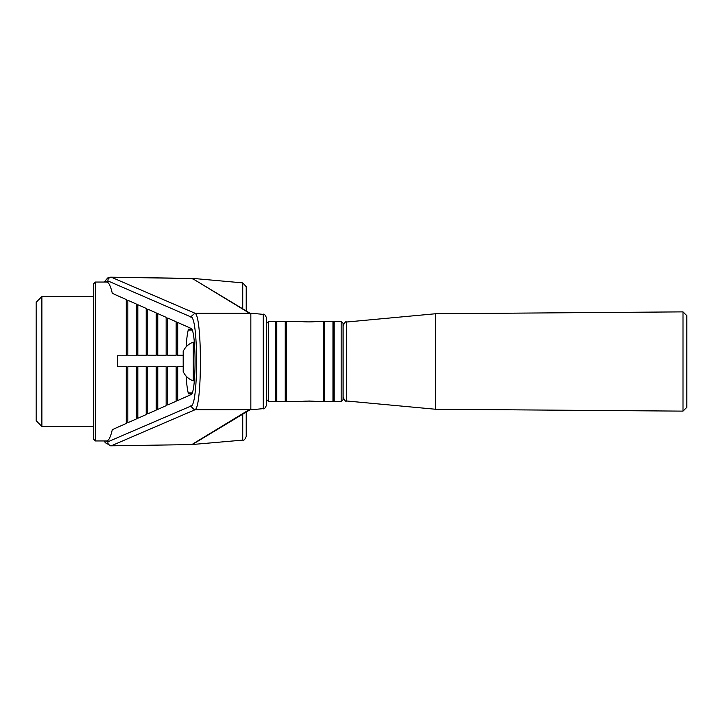 <?xml version="1.0" encoding="UTF-8"?>
<svg xmlns="http://www.w3.org/2000/svg" width="723" height="723" viewBox="0 0 723 723"><rect width="100%" height="100%" fill="white"/><g stroke="black" fill="none" stroke-linecap="round" stroke-linejoin="round"><path stroke-width="1.08" d="M36.15 361.5L36.15 420.705L41.88 426.434L41.88 296.566L36.15 302.295L36.15 361.5M41.88 296.566L93.448 296.566L93.448 426.434L41.88 426.434M266.697 404.817L266.697 318.183C265.169 314.776 264.022 313.511 263.244 314.378L263.244 408.622C264.022 409.489 265.169 408.224 266.697 404.817M242.747 308.838L242.747 282.883L246.227 286.688L246.227 310.935M246.227 412.065L246.227 436.312C245.169 439.313 244.013 440.587 242.747 440.117L193.131 444.446M192.128 330.077L188.45 330.077L188.45 329.2L191.703 329.2M95.355 440.949L95.355 282.051L93.448 283.967L93.448 439.033L95.355 440.949L106.697 440.949C108.703 440.858 110.574 437.099 112.3 429.661L126.281 423.434L126.281 366.706L117.587 366.706L126.281 366.706M177.704 355.246L183.199 355.246L177.704 355.246L177.704 322.458L190.926 328.35C196.439 329.092 196.439 393.908 190.926 394.65L177.704 400.542L177.704 366.706L183.199 366.706L177.704 366.706M191.703 393.8L188.45 393.8L188.45 392.923L192.128 392.923M167.736 366.706L176.132 366.706L167.736 366.706L167.736 404.979L176.132 401.238L176.132 366.706M157.768 366.706L166.154 366.706L157.768 366.706L157.768 409.417L166.154 405.675L166.154 366.706M147.79 366.706L156.186 366.706L147.79 366.706L147.79 413.854L156.186 410.113L156.186 366.706M137.822 366.706L146.218 366.706L137.822 366.706L137.822 418.292L146.218 414.559L146.218 366.706M136.249 355.77L127.854 355.77L136.249 355.77L136.249 304.003L127.854 300.271L127.854 355.77M188.45 393.8C187.384 389.869 186.615 383.958 186.118 376.087M126.281 355.77L117.578 355.77L126.281 355.77L126.281 299.566L112.3 293.339C110.574 285.901 108.703 282.142 106.697 282.051L95.355 282.051M176.132 321.762L176.132 355.246L167.736 355.246L167.736 318.021L176.132 321.762M176.132 355.246L167.736 355.246M166.154 317.325L166.154 355.246L157.768 355.246L157.768 313.583L166.154 317.325M166.154 355.246L157.768 355.246M156.186 312.887L156.186 355.246L147.79 355.246L147.79 309.146L156.186 312.887M156.186 355.246L147.79 355.246M146.218 308.441L146.218 355.246L137.822 355.246L137.822 304.708L146.218 308.441M146.218 355.246L137.822 355.246M136.249 366.706L136.249 418.997L127.854 422.729L127.854 366.706L136.249 366.706L127.854 366.706M186.118 346.913C186.615 339.042 187.384 333.131 188.45 329.2M194.071 443.461L193.918 443.579A1.907 1.898 -121.1 0 1 192.96 443.85L250.203 409.082M117.578 355.77L117.587 366.706M249.986 409.733L194.867 409.733L190.583 405.992L194.37 409.787L249.417 409.814M250.203 313.918L249.417 313.186L194.867 313.186L190.583 317.008C198.599 313.692 198.599 409.308 190.583 405.992M249.417 313.186L195.725 280.515M194.867 313.186L111.27 277.189L192.426 278.418M195.725 442.485L192.426 444.582L111.27 445.811C108.721 445.26 107.628 443.904 107.98 441.762L190.583 406.218M192.426 444.582L192.96 443.85M194.867 409.814L111.27 445.811M111.27 277.189C108.721 277.74 107.628 279.096 107.98 281.238L107.944 280.804M107.944 280.922L190.583 316.782M192.96 279.15A1.907 1.898 -58.9 0 1 193.918 279.421L194.071 279.539M194.415 279.855L193.005 278.509M193.131 278.554L110.881 277.207M110.881 445.793L105.296 442.729L104.239 440.949M193.005 444.491L194.415 443.145M249.923 409.814L250.845 409.814L250.845 313.186L249.923 313.186M249.986 313.267L194.867 313.267C202.268 314.261 202.268 408.739 194.867 409.733M194.867 313.267L190.583 317.008M107.944 442.196L107.98 441.5L104.952 440.949M107.944 442.078L107.98 441.5M341.184 401.608L343.091 399.692L343.091 323.308L341.184 321.392L334.116 321.392L334.116 401.608L341.184 401.608L341.184 321.392M266.697 399.692L268.613 401.608L268.613 321.392L266.697 323.308M302.015 401.572L301.834 401.608C301.301 400.94 316.123 400.94 315.589 401.608L313.565 401.292M312.761 401.202L308.721 400.985M305.449 401.129L303.859 401.301M275.671 401.608L275.671 321.392L276.249 321.97L276.249 401.03L275.671 401.608L268.613 401.608M285.224 401.608L276.819 401.608L276.819 321.392L285.224 321.392L285.224 401.608L285.793 401.03L285.793 321.97L285.224 321.392M332.969 401.608L332.969 321.392L324.564 321.392L324.564 401.608L332.969 401.608L333.538 401.03L333.538 321.97L332.969 321.392M324.564 321.392L323.994 321.97L323.994 401.03L323.416 401.608L323.416 321.392L315.589 321.392C316.123 322.06 301.301 322.06 301.834 321.392L286.371 321.392L286.371 401.608L301.834 401.608M312.716 321.807L313.574 321.699M193.249 342.142L193.249 380.858C188.649 379.141 185.305 376.059 183.199 371.631L183.199 351.369C185.305 346.941 188.649 343.859 193.249 342.142L194.351 342.087M686.85 407.302L683 411.125L683 311.875L686.85 315.698L686.85 407.302M343.091 397.171C344.654 400.596 345.802 401.871 346.552 400.976L346.552 322.024L435.472 313.755L683 311.875M435.472 313.755L435.472 409.245L683 411.125M276.249 401.03L276.819 401.608M242.747 414.162L242.747 440.117M104.952 282.051L107.98 281.5M193.918 443.579L249.995 409.796M193.918 279.421L249.995 313.204M242.747 282.883L193.131 278.427M193.131 444.573L110.61 445.82M263.244 314.378L250.845 313.186M263.244 408.622L250.845 409.814M104.239 282.051L107.673 277.975L110.61 277.18M275.671 321.392L268.613 321.392M323.416 401.608L315.589 401.608M323.994 401.03L324.564 401.608M323.994 321.97L323.416 321.392M346.552 322.024C345.784 321.157 344.627 322.422 343.091 325.829M193.249 380.858L194.351 380.913M346.552 400.976L435.472 409.245M285.793 401.03L286.371 401.608M285.793 321.97L286.371 321.392M276.249 321.97L276.819 321.392M333.538 401.03L334.116 401.608M333.538 321.97L334.116 321.392"/></g></svg>
